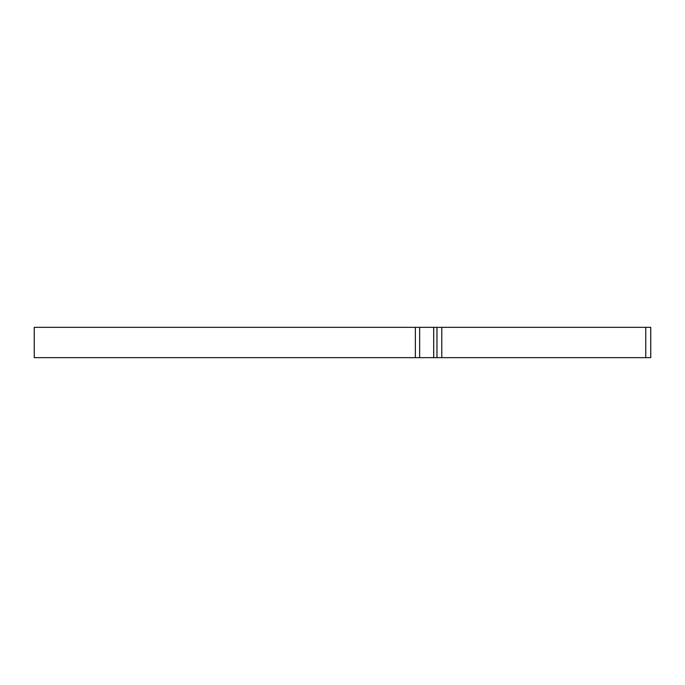 <?xml version="1.0" encoding="UTF-8"?>
<svg xmlns="http://www.w3.org/2000/svg" width="685" height="685" viewBox="0 0 685 685"><rect width="100%" height="100%" fill="white"/><g stroke="black" fill="none" stroke-linecap="round" stroke-linejoin="round"><path stroke-width="0.51" stroke-dasharray="3.42 2.57" d="M645.741 327.344L645.741 357.656L650.75 357.656L650.75 327.344L441.782 327.344L441.782 357.656L34.25 357.656L34.25 327.344L415.35 327.344L415.35 357.656M441.782 327.344L415.35 327.344M645.741 357.656L441.782 357.656M436.713 327.344L436.713 357.656M650.75 327.344L650.75 357.656M433.853 327.344L433.853 357.656M419.64 327.344L419.64 357.656"/><path stroke-width="1.03" d="M415.35 327.344L415.35 357.656L34.25 357.656L34.25 327.344L441.782 327.344L441.782 357.656L650.75 357.656L650.75 327.344L645.741 327.344L645.741 357.656M441.782 327.344L645.741 327.344M415.35 357.656L441.782 357.656M436.97 327.344L436.97 357.656M433.682 327.344L433.682 357.656M419.64 327.344L419.64 357.656"/></g></svg>

